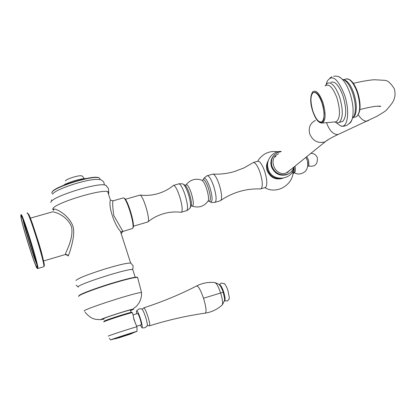 <?xml version="1.0" encoding="UTF-8"?>
<svg xmlns="http://www.w3.org/2000/svg" width="416" height="416" viewBox="0 0 416 416"><rect width="100%" height="100%" fill="white"/><g stroke="black" fill="none" stroke-linecap="round" stroke-linejoin="round"><path stroke-width="0.62" d="M132.335 228.498L132.813 228.301L133.115 227.068C133.167 223.475 132.018 217.911 129.678 210.371C127.447 203.653 125.559 199.54 124.004 198.032L123.209 197.933L113.261 200.777M133.182 227.594L133.474 226.403C133.531 222.934 132.428 217.573 130.172 210.314C128.024 203.84 126.199 199.878 124.701 198.427L124.342 198.224M121.321 234.057L120.427 231.28C114.104 224.396 108.181 205.946 110.432 200.174L110.178 199.378M53.42 209.388C53.628 208.577 55.463 209.035 58.916 210.766C65.671 214.672 70.314 219.71 72.847 225.888C76.346 236.044 67.886 256.963 68.26 256.027L67.096 254.649L65.322 254.53M30.347 218.156L51.969 212.004C53.347 211 67.532 215.54 71.63 227.152C73.622 239.179 65.51 252.361 65.281 254.472M122.023 231.499L122.803 231.254L113.771 215.535C112.559 206.102 112.356 201.193 113.152 200.808L113.069 200.97M53.513 210.304L52.744 209.217C52.166 203.564 106.361 187.21 108.685 192.275L108.8 193.31L108.415 193.898M106.465 185.801L105.732 185.307C99.637 181.589 50.05 197.101 50.788 202.53M53.352 209.186L53.799 209.934M86.076 178.552C81.26 178.303 67.376 182.473 63.508 185.333M99.263 177.954L98.779 177.72C93.137 174.637 52.998 187.023 52.172 192.13M100.1 179.327L99.736 178.199L99.211 177.934C93.304 174.73 51.272 187.933 51.86 192.832L51.953 193.383M52.64 194.225C54.246 189.524 88.119 178.454 97.791 179.468C100.584 179.26 102.658 180.32 104.016 182.66L104.302 184.98M75.915 280.472C78.598 278.049 88.65 274.108 106.075 268.642C119.636 264.623 127.868 262.777 130.775 263.099L131.045 263.219M81.806 175.947L81.661 175.89C79.342 174.845 65.416 179.239 65.452 181.002M268.242 160.753C266.401 163.779 266.022 167.06 267.103 170.602C270.275 177.575 275.408 180.175 282.5 178.386L282.584 178.355M293.306 169.848L292.848 174.21M288.376 171.506L287.732 172.416M274.643 156.993L275.725 156.458M278.626 153.816L278.476 153.884C267.368 158.148 274.856 176.894 286.14 173.04L291.424 169.042M293.972 166.977C292.932 170.461 290.748 172.879 287.425 174.236C280.306 176.025 275.153 173.415 271.965 166.405C270.41 160.098 272.35 155.464 277.774 152.506L281.029 151.637M274.633 154.632C271.164 157.929 270.114 161.996 271.476 166.832C274.659 173.831 279.802 176.436 286.91 174.647L290.04 172.796M275.044 156.473L275.933 156.187M275.59 156.499L274.836 156.733M281.128 178.459C274.737 179.031 270.249 176.249 267.66 170.113L267.051 165.927L267.935 161.876M287.607 172.474L288.241 171.616M275.595 156.572L274.565 157.102M326.29 84.209L327.085 81.484C331.947 73.897 337.745 78.333 344.469 94.801C350.204 111.192 347.74 128.825 340.616 125.928L336.149 122.611M344.193 79.799L344.432 79.856C347.958 81.182 351.078 85.66 353.808 93.288C356.595 102.352 357.037 109.606 355.134 115.05L353.278 117.562M352.258 118.555L354.182 115.95C356.148 110.323 355.685 102.814 352.799 93.428C349.976 85.524 346.746 80.891 343.106 79.524L342.41 79.388M349.248 123.599C350.782 122.647 351.889 120.656 352.56 117.619C353.813 110.791 352.955 102.71 350.002 93.371C347.282 85.587 344.084 80.35 340.408 77.657L338.884 76.84M340.829 121.961L342.649 121.446C346.57 117.276 346.71 108.82 343.06 96.075C339.024 85.368 334.916 80.782 330.741 82.306M325.556 85.436L327.335 83.226C331.479 81.713 335.566 86.31 339.602 97.027C343.257 109.782 343.143 118.243 339.264 122.403L337.267 122.902L334.641 121.95M312.806 111.462C310.055 102.388 310.04 95.836 312.764 91.806C315.978 89.596 319.363 93.153 322.915 102.471L322.967 102.627C326.024 113.677 325.801 120.484 322.291 123.042L336.003 121.831C340.252 118.82 340.59 110.9 337.012 98.067C332.888 87.329 328.9 83.268 325.057 85.883M336.003 121.831L334.885 121.93M313.004 111.462C315.962 119.46 318.947 122.907 321.963 121.8C324.709 118.732 324.714 112.455 321.984 102.965C318.999 94.973 316.03 91.525 313.071 92.622C310.289 95.748 310.263 102.029 313.004 111.462M147.711 221.998L148.335 221.515C148.892 218.863 147.992 213.699 145.642 206.024C143.333 199.181 141.461 195.525 140.036 195.057C145.948 195.775 151.757 195.343 157.472 193.757M190.606 206.825L191.402 205.447C191.641 202.717 190.97 198.806 189.384 193.71C187.855 189.181 186.41 186.337 185.042 185.182L184.678 184.985M201.843 180.185L202.025 180.263C203.476 181.22 204.994 184.044 206.596 188.739C208.229 194.017 208.832 197.969 208.406 200.606L207.667 201.708M220.116 200.819L221.042 200.247C222.144 197.46 221.541 192.265 219.242 184.678C216.892 177.928 214.755 174.398 212.836 174.08C219.96 174.424 226.938 173.638 233.771 171.73M293.186 170.154C294.029 184.501 276.884 195.016 264.898 187.642L265.569 187.444C267.478 185.162 267.197 179.842 264.742 171.491C262.07 164.102 259.62 160.727 257.39 161.351L253.526 162.458M252.876 162.646C255.076 162.027 257.509 165.417 260.177 172.812C262.642 181.173 262.938 186.493 261.071 188.765L260.52 188.963C253.63 188.64 246.766 189.452 239.933 191.386C233.126 193.367 226.829 196.321 221.042 200.247M173.202 185.474C174.803 185.026 176.925 188.594 179.561 196.175C182.12 204.708 182.79 210.033 181.574 212.155L181.163 212.306C175.339 211.567 169.52 212.014 163.706 213.642C158.018 215.301 152.896 217.927 148.335 221.515M294.024 167.17L294.138 171.652M293.888 172.567L294.575 172.489C295.521 171.673 295.662 169.556 295.001 166.15M305.906 157.326L307.637 161.32L307.778 166.39M308.48 165.875L308.911 165.526L308.568 160.04L306.675 156.697M21.039 215.233L21.07 214.932C21.429 209.888 39.005 265.829 37.877 268.424L37.31 268.398M20.8 215.665C20.311 207.844 38.516 265.34 37.424 268.19L37.164 268.325C35.225 267.27 21.393 223.158 20.842 216.278L20.8 215.665M21.169 216.84C20.826 221.432 36.598 271.367 37.04 267.072L37.05 267.015C38.085 264.503 21.528 211.822 21.195 216.559L21.169 216.84M36.629 263.952C33.051 255.601 24.638 228.358 22.87 219.357M23.894 221.962C24.929 228.545 33.186 255.284 36.02 261.253M25.61 226.699L34.778 256.407M132.917 270.135L132.73 269.563C129.553 267.857 78.307 284.107 78.088 286.91L78.203 287.274M130.494 310.44L131.695 309.733C130.51 309.785 126.173 310.976 118.674 313.316C109.616 316.222 104.265 318.131 102.612 319.056L103.943 318.958M137.514 277.316L137.597 277.394C134.54 277.28 125.741 279.417 111.197 283.811C94.848 288.808 79.154 294.804 78.634 296.187L78.764 296.535M137.28 277.186C134.488 276.968 125.746 279.074 111.056 283.504C94.89 288.444 79.368 294.377 78.848 295.755L78.806 295.833M103.995 319.114L100.641 319.675C101.14 318.76 127.707 310.086 132.699 309.213L133.598 309.27L130.546 310.596M84.406 311.199L84.235 310.924C84.656 308.833 138.174 291.678 141.539 292.547L137.597 277.394M132.943 314.48L133.957 319.545L136.843 326.654M108.259 336.17L108.238 336.102C108.924 335.473 135.439 326.882 136.895 326.82L136.427 325.354M114.847 338.754L110.64 339.898C111.285 339.388 135.148 331.635 137.062 331.308L133.12 332.826M133.136 332.701L114.78 338.65M136.703 313.742L136.432 311.267C136.9 309.811 138.221 312.239 140.395 318.547C142.168 324.423 142.652 327.449 141.851 327.621L140.301 325.114M147.014 326.024L147.347 325.39C147.368 323.7 146.754 320.871 145.517 316.914C144.04 312.478 142.849 309.873 141.939 309.098L141.872 309.067M141.06 324.875L141.216 324.823C141.45 324.074 141.06 322.052 140.046 318.75C138.824 315.13 137.961 313.383 137.462 313.498L133.188 314.855M219.315 284.84C220.47 284.596 221.931 286.978 223.699 291.99C225.347 297.596 225.54 300.539 224.286 300.825M228.904 299.416L229.367 297.825L227.963 290.633C226.824 287.264 225.685 284.986 224.546 283.795L224.146 283.494M204.979 313.175L205.41 313.113C206.658 311.48 206.029 306.524 203.523 298.241L203.523 298.241C200.356 289.26 197.938 285.236 196.253 286.161C179.691 294.632 162.24 301.85 143.894 307.814M122.803 231.254L121.217 233.73M328.983 139.152L325 141.872C318.011 143.608 312.936 141.008 309.764 134.061C308.209 127.816 310.097 123.261 315.432 120.396M326.607 122.663L326.997 123.978C329.878 131.108 333.554 134.623 338.021 134.524L339.576 133.812M368.716 120.401L367.172 121.118C364.182 121.43 361.228 119.34 358.306 114.852M312.884 111.576L312.837 111.426C306.446 93.22 315.853 83.528 322.114 102.846L323.138 106.428L324.189 113.23L323.887 118.794L323.248 120.754L322.317 122.028L321.152 122.559L319.816 122.33L318.365 121.363L315.422 117.442L312.884 111.576M354.76 117.177L356.564 116.667C360.474 112.663 360.708 104.593 357.271 92.461L357.235 92.347C353.356 82.118 349.341 77.756 345.192 79.258L343.684 79.669M322.291 123.042L322.291 123.042C318.77 123.276 315.63 119.48 312.874 111.654M204.038 178.064L206.95 175.802C208.811 175.282 211.063 178.776 213.715 186.28C216.232 194.74 216.746 200.06 215.249 202.249L214.724 202.42M209.056 201.261L210.267 201.859C212.784 202.093 212.67 197.335 209.929 187.58C206.768 179.041 204.542 176.348 203.258 179.504M202.597 180.18C203.949 178.5 205.894 181.173 208.426 188.193C210.902 196.981 211.016 201.292 208.77 201.12L208.364 200.767M191.402 205.447L192.078 206.066C193.965 205.858 193.705 201.557 191.298 193.175C188.828 186.254 186.976 183.56 185.749 185.089M183.139 184.215L183.425 184.361C184.938 185.562 186.56 188.729 188.292 193.856C190.086 199.618 190.824 203.986 190.512 206.965L189.79 208.317M186.404 210.735L186.909 210.584C188.167 208.452 187.522 203.128 184.969 194.61C182.333 187.039 180.196 183.482 178.552 183.94L173.675 185.338M43.867 266.64L43.867 266.62C45.141 263.77 27.648 208.14 27.082 213.226C28.283 213.47 29.728 216.034 31.413 220.922L37.601 239.413C41.86 252.522 43.971 261.581 43.94 266.594L43.867 266.64M44.268 265.892C45.448 263.734 31.231 217.188 28.361 213.866M43.571 266.786L37.866 268.481M118.404 338.016L131.18 333.845M132.418 312.816L132.361 312.676C130.848 312.489 104.421 320.996 103.714 321.901L103.74 322.01M131.685 312.437C134.545 310.778 105.087 320.091 104.099 321.162M133.567 317.647L135.418 323.424M142.262 309.395L143.645 307.892C144.472 307.684 145.86 310.44 147.805 316.165L147.857 316.337C149.427 321.485 150.004 324.636 149.588 325.79L149.354 325.879M203.523 298.241L223.241 292.209M196.867 285.844C202.519 283.005 208.484 281.918 214.76 282.578C216.429 283.083 218.364 286.515 220.574 292.88C222.352 298.631 222.95 302.604 222.368 304.808L221.686 305.432M147.285 325.536L149.588 325.79C168.121 319.998 186.727 315.77 205.41 313.113L205.41 313.113C211.926 312.031 217.578 309.265 222.368 304.808C225.389 298.886 224.957 300.934 223.22 292.157C221.775 288.491 220.756 286.38 220.158 285.823L219.502 285.038C219.757 284.622 218.234 283.806 214.937 282.599M133.474 226.403L133.115 227.068M130.645 263.073L120.432 231.28L121.077 232.05L132.756 228.374M113.152 200.808L110.432 200.174L107.734 191.776M68.037 255.528L65.26 254.54L43.519 260.978M124.701 198.427L124.004 198.032M105.732 185.307L108.482 188.505L108.685 192.275M51.34 199.878L51.927 200.912M99.736 178.199L100.23 179.738M98.779 177.72L99.211 177.934M132.267 269.511C132.538 268.169 133.136 270.634 133.052 265.632L130.806 263.11M76.138 285.111L78.099 286.889M81.661 175.89C82.056 175.812 82.722 176.472 83.668 177.866L83.85 178.677M65.25 183.908L65.39 184.231M277.992 151.746C269.24 150.509 262.465 153.67 257.665 161.221M287.425 174.236L286.91 174.647M268.19 168.886C265.33 160.612 272.412 150.878 281.252 151.434M268.31 169.26C271.846 182.312 292.812 180.606 294.065 166.904M353.361 83.356C361.4 81.411 368.347 80.205 374.202 79.737L384.769 80.34C387.546 80.33 390.702 83.096 394.248 88.644C395.959 94.489 394.878 99.804 391.009 104.598L386.334 110.224C385.211 111.254 381.914 113.36 376.438 116.542L338.021 134.524C332.946 136.88 329.113 138.939 326.524 140.712L286.712 172.853M377.562 106.127C380.162 106.558 381.124 106.569 380.453 106.148L376.08 106.267C372.492 106.647 367.11 107.739 359.923 109.554M331.848 76.788L330.06 77.87M352.56 117.619C351.952 120.692 349.986 123.308 346.663 125.471L343.772 126.266L340.865 126.001M353.246 117.603L356.564 116.667C360.833 112.476 361.223 104.39 357.724 92.399L357.687 92.284C354.442 83.32 350.698 78.827 346.455 78.816M355.134 115.05L354.182 115.95M344.432 79.856L343.106 79.524M333.606 76.216C336.528 75.91 338.796 76.388 340.408 77.657M342.649 121.446L339.264 122.403M314.298 92.29L313.071 92.622M139.745 195.177L125.445 199.274M148.122 221.879L133.489 226.184M265.569 187.444L261.071 188.765M252.413 163.114L243.766 168.007L234.229 171.595M220.698 200.647L215.249 202.249C212.534 202.66 210.974 202.582 210.558 202.01M212.415 174.236L207.501 175.646M208.406 200.606C204.246 206.461 198.801 208.281 192.067 206.06M186.3 184.512C190.601 179.483 195.842 178.064 202.025 180.263M191.381 205.582L190.512 206.981M184.964 185.125L183.414 184.356M179 183.799C181.756 183.648 183.227 183.836 183.425 184.361M190.512 206.965C190.658 207.698 189.457 208.905 186.909 210.584M186.904 210.59L181.574 212.155M172.89 185.916C168.496 189.4 163.467 191.984 157.799 193.669M294.013 167.232C294.523 170.815 294.143 173.072 292.885 174.013M294.575 172.489L293.831 172.708M305.864 157.357L307.174 159.843M307.637 161.32C308.651 165.126 306.925 170.929 304.039 172.255C300.711 174.408 297.352 174.548 293.951 172.671M308.911 165.526L307.767 166.447M308.35 165.979C314.813 167.159 317.814 164.414 317.351 157.747C316.139 154.788 313.945 153.338 310.773 153.384M135.205 277.259L132.73 269.563M114.759 338.614L115.232 338.863L128.471 334.474C132.501 333.362 134.04 332.727 133.084 332.576M103.022 318.817L102.846 319.166M141.539 292.547L141.44 295.989L140.681 299.364L139.292 302.536L136.724 306.046L132.699 309.213M100.615 319.701L95.446 319.306L93.205 318.614C93.439 318.807 89.149 317.273 85.072 312.182M130.328 309.951L131.134 312.463M133.297 315.588L132.361 312.676L131.81 312.411M109.309 338.307L110.609 339.914M137.062 331.308L136.895 326.82M125.585 313.867L125.752 314.382M138.788 308.994L136.75 310.669M147.347 325.39C147.482 325.775 146.697 326.544 144.992 327.704C143.094 328.006 142.064 327.99 141.908 327.647M139.027 308.911C140.889 308.729 141.856 308.792 141.939 309.098M141.216 324.823L136.843 326.227M221.068 283.171L219.362 284.809M229.367 297.825L228.717 299.749L227.464 300.94L224.281 300.851M221.426 283.041L224.546 283.795"/></g></svg>
